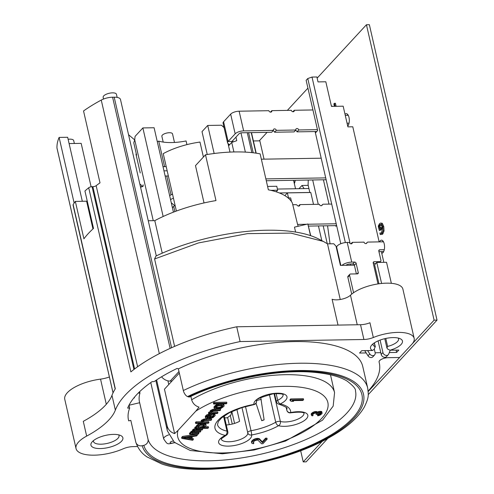 <?xml version="1.0" encoding="UTF-8"?>
<svg xmlns="http://www.w3.org/2000/svg" width="494" height="494" viewBox="0 0 494 494"><rect width="100%" height="100%" fill="white"/><g stroke="black" fill="none" stroke-linecap="round" stroke-linejoin="round"><path stroke-width="0.74" d="M368.178 391.038A135.992 51.728 167.1 0 0 379.256 362.72A135.992 51.728 167.1 0 0 379.083 362.016A6.552 2.495 -12.9 0 1 379.077 361.979A6.552 2.495 -12.9 0 1 388.08 357.681L399.634 357.489L411.848 344.256A28.399 10.8 167.1 0 0 414.163 338.341A28.399 10.8 167.1 0 0 373.328 337.513A10.924 4.156 -12.9 0 1 363.911 339.483L240.103 341.558A135.992 51.728 167.1 0 0 115.361 410.125A87.932 33.45 -12.9 0 1 86.666 436.091A31.678 12.047 167.1 0 0 76.039 448.546A31.678 12.047 167.1 0 0 123.142 448.811A10.924 4.156 -12.9 0 1 133.102 446.619L137.517 446.545M389.303 352.543L396.626 352.42L398.806 350.061L390.025 350.209A16.382 6.231 -12.9 0 0 400.461 338.853A16.382 6.231 -12.9 0 0 385.085 338.606A16.382 6.231 -12.9 0 0 371.346 345.522A16.382 6.231 -12.9 0 0 372.464 350.499L361.731 350.678L359.546 353.043L366.184 352.932M375.156 352.784L380.8 352.685M188.535 396.904A111.965 42.589 -12.9 0 1 351.327 381.492A111.965 42.589 -12.9 0 1 282.821 455.684A111.965 42.589 -12.9 0 1 143.822 445.335L142.223 445.712A5.459 5.051 -15.4 0 1 135.831 442.235A5.459 5.051 -15.4 0 1 135.782 442.037L130.817 420.375L128.693 420.876A121.246 46.121 167.1 0 1 128.508 420.147A121.246 46.121 167.1 0 1 129.681 408.069L127.668 408.1A123.432 46.949 -12.9 0 1 152.096 381.646L154.109 381.609A121.246 46.121 167.1 0 1 177.111 368.431L178.371 368.876A119.06 45.287 -12.9 0 1 295.109 341.57A119.06 45.287 -12.9 0 1 362.757 366.499L367.715 388.161A119.06 45.287 -12.9 0 0 300.068 363.232A119.06 45.287 -12.9 0 0 183.33 390.538A5.459 2.594 64.3 0 0 187.59 396.571L188.535 396.904A5.459 2.594 64.3 0 0 189.776 396.904C225.147 379.503 277.659 369.08 313.437 372.266C328.467 373.581 339.668 376.502 347.035 381.035C353.173 385.728 355.989 389.037 355.47 390.964A106.5 40.508 167.1 0 1 261.548 454.035A106.5 40.508 167.1 0 1 148.009 439.16L139.66 402.727L129.033 405.228M113.459 434.387A16.382 6.231 -12.9 0 1 120.9 435.64A16.382 6.231 -12.9 0 1 121.555 441.228A16.382 6.231 -12.9 0 1 100.992 448.546A16.382 6.231 -12.9 0 1 91.785 442.309A16.382 6.231 -12.9 0 1 113.459 434.387M118.677 434.862A13.11 4.983 -12.9 0 1 119.017 435.597A13.11 4.983 -12.9 0 1 117.949 438.326A13.11 4.983 -12.9 0 1 101.004 444.192A13.11 4.983 -12.9 0 1 93.465 441.451A13.11 4.983 -12.9 0 1 93.446 440.642M76.039 448.546L64.763 399.313A31.678 12.047 -12.9 0 1 100.541 379.126A16.382 6.231 167.1 0 0 109.39 376.971M340.249 299.506L327.503 243.857L323.286 241.393L290.855 233.1L247.463 233.637L198.452 242.943L154.585 258.98L155.943 256.046A114.694 43.626 -12.9 0 1 318.661 239.01L323.286 241.387M174.604 346.393L154.585 258.98M310.516 235.619L307.848 223.986L310.732 235.694M295.597 232.063L294.473 227.135L307.848 223.986M162.236 253.175L154.789 220.645A87.382 33.24 -12.9 0 1 215.983 200.576L205.498 154.789A87.382 33.24 -12.9 0 1 260.134 153.869L268.366 189.813A87.382 33.24 -12.9 0 1 292.349 202.991L297.604 224.56A87.382 33.24 -12.9 0 1 298.141 226.271M291.479 201.552L290.645 197.927L288.163 197.971M207.245 154.499L202.009 131.632L207.727 125.445L221.448 125.217L224.029 127.403M173.431 212.167L154.097 127.742L142.871 127.927L163.156 216.496M186.923 144.625L186.084 140.957A35.5 13.505 -12.9 0 1 171.628 142.562A35.5 13.505 -12.9 0 1 158.747 141.123L164.595 166.651M166.731 176L171.054 194.858M173.703 206.418L174.888 211.605M261.727 420.709A35.5 13.505 167.1 0 0 264.117 419.881A3.551 1.352 167.1 0 0 261.727 420.709L256.009 403.24M260.758 397.454L264.117 419.881M251.477 132.62A62.806 23.891 -12.9 0 1 251.539 132.88L256.188 153.189M256.51 400.819A3.279 3.032 165.7 0 1 253.965 404.37A3.279 0.358 79.7 0 1 253.873 404.642A3.279 3.279 0 0 0 256.51 400.813A4.644 1.766 -12.9 0 1 261.246 399.572M276.134 393.545L277.69 400.319A3.279 1.247 167.1 0 0 276.393 401.708A3.279 3.279 0 0 0 278.875 404.172A3.279 2.365 -77.4 0 0 280.265 403.931A3.279 1.575 -115.9 0 1 277.69 400.319A13.653 5.193 167.1 0 0 283.118 394.706M195.803 411.156L178.05 430.385A77.008 29.294 167.1 0 0 267.816 446.082A77.008 29.294 167.1 0 0 317.827 391.909A77.008 29.294 167.1 0 0 195.803 411.156L199.045 407.124C195.254 405.938 192.79 403.487 191.641 399.763A85.746 32.616 -12.9 0 1 279.684 374.884A85.746 32.616 -12.9 0 1 334.568 392.644L330.474 374.785M197.359 435.152L197.131 434.17L182.558 436.43L181.613 437.449L181.841 438.437L192.635 440.271L193.339 439.506L190.573 439.049L192.938 436.486L196.649 435.918L197.359 435.152L182.786 437.412L181.841 438.437M193.339 439.506L193.117 438.518L191.332 438.221M198.897 433.491L192.147 433.602L192.166 432.719L193.716 432.188L200.194 432.083L200.786 431.441L194.309 431.552L193.734 431.305L194.056 430.675L195.605 430.144L202.083 430.033L202.676 429.397L196.198 429.502L193.21 430.435L192.654 431.324L193.111 431.694L191.32 432.485L190.764 433.374L191.067 433.621L190.258 433.633L189.665 434.275L198.304 434.127L198.897 433.491L198.668 432.503L192.376 432.608M190.598 432.639L189.443 433.287L189.665 434.275M192.543 430.83L190.622 432.009L190.764 433.374M202.676 429.397L202.447 428.409L194.389 428.798L192.512 429.959L192.654 431.324M200.786 431.441L200.558 430.459L194.272 430.564M208.53 427.656L202.589 427.761L204.535 427.094L206.183 425.303L205.121 424.439L202.003 424.365L198.088 425.439L196.433 427.23L197.192 427.847L195.575 427.878L194.982 428.514L207.937 428.298L208.53 427.656L208.301 426.674L205.059 426.73M196.328 426.872L195.346 426.89L194.76 427.532L194.982 428.514M206.183 425.303L205.776 423.945L204.899 423.457L199.922 423.667L197.866 424.457L196.414 425.742L196.47 427.483M208.937 422.611L202.731 422.716L202.237 422.092L202.441 421.586L204.467 420.548L211.062 420.308L211.654 419.672L204.133 420.048L201.361 421.604L201.163 422.111L201.651 422.734L196.254 422.827L195.661 423.463L208.345 423.253L208.937 422.611L208.709 421.629L202.417 421.66M201.077 421.759L196.025 421.839L195.439 422.481L195.661 423.463M211.654 419.672L211.426 418.684L203.905 419.06L201.138 420.622L201.163 422.111M212.062 414.62L211.833 413.639L210.759 413.657L206.727 414.861L205.306 416.393L205.448 417.757L205.936 418.381L208.283 418.721L213.007 417.634L215.162 415.578L214.643 414.707L213.68 414.596L213.087 415.238L213.964 415.726L213.408 416.615L211 417.788L208.869 418.078L212.062 414.62L209.783 414.787L206.949 415.843L205.448 417.757M213.402 415.287L211.938 416.411L209.888 416.979M215.1 415.077L214.871 414.089L213.457 413.614L212.865 414.25L213.087 415.238M217.916 412.885L211.71 412.99L211.222 412.373L211.42 411.86L213.445 410.823L220.04 410.582L220.633 409.946L214.038 410.181L210.815 411.366L210.141 412.385L210.629 413.009L209.277 413.033L208.69 413.669L217.323 413.527L217.916 412.885L217.687 411.903L211.395 411.934M210.055 412.033L209.055 412.045L208.462 412.688L208.69 413.669M220.633 409.946L220.404 408.958L212.883 409.341L210.117 410.897L210.141 412.385M224.109 405.605L223.887 404.617L223.01 404.129L220.275 403.925L217.101 404.481L214.137 406.543L214.192 408.291L215.069 408.779L217.798 408.983L220.972 408.427L223.943 406.358L224.109 405.605L223.232 405.111L218.373 405.197L215.304 406.506L214.192 408.291M226.894 403.16L226.666 402.178L213.982 402.388L213.396 403.03L213.618 404.018L226.301 403.802L226.894 403.16L214.211 403.376L213.618 404.018M253.212 442.383L253.329 442.896L253.465 441.883L254.799 440.728L257.281 440.055L258.121 440.296L261.561 443.766L262.913 443.742L267.168 439.135L266.939 438.153L265.593 438.172L262.283 441.76L259.301 438.66L256.028 438.462L253.459 439.512L252.008 440.796L251.452 441.685L251.749 443.174L253.317 443.779L253.904 443.137L253.391 442.031M303.588 399.683L303.365 398.701L290.682 398.911L289.972 399.683L290.194 400.665L291.374 401.4L293.535 401.363L292.355 400.628L302.878 400.455L303.588 399.683L290.904 399.899L290.194 400.665M322.119 412.861L321.31 411.403L319.031 411.44L317.358 412.15L316.654 411.576L314.579 411.613L311.578 413.311L311.201 414.386L311.893 415.75L312.634 415.831L313.091 415.343L312.504 414.867L313.116 413.984L315.271 412.978L316.568 413.342L316.074 414.324L316.907 414.305L318.71 413.015L321.112 413.077L320.34 414.349L317.735 415.843L319.939 415.226L322.02 413.639L321.977 412.576L321.007 412.299L317.58 413.132L316.882 412.564L314.802 412.601L312.832 413.404L311.807 414.293L311.43 415.368M320.625 412.811L319.457 413.855L317.963 414.367L317.506 414.861L317.735 415.843M316.086 413.083L316.074 414.324M313.091 415.343L312.801 414.33M190.418 436.832L189.387 437.95L186.368 437.449M204.146 425.13L202.954 426.131L201.015 426.797L197.989 426.699L199.706 425.414L203.991 425.087L204.602 425.581L204.399 426.087L202.287 427.514L198.545 427.829L197.785 427.211L197.989 426.699M209.061 415.497L207.684 416.985L206.906 416.794M222.281 405.778L221.182 406.679L219.361 407.21L215.792 407.13M178.371 368.876L183.33 390.538M134.448 397.195A111.416 42.379 167.1 0 0 134.374 397.911L133.775 398.016M138.197 393.101L139.975 393.07A106.5 40.508 167.1 0 0 139.499 402.085A106.5 40.508 167.1 0 0 139.66 402.727M134.374 397.911L134.263 397.423M167.923 380.837L168.769 384.523M139.654 391.668L139.975 393.07M156.61 379.923L167.213 426.217A85.746 32.616 167.1 0 0 167.398 430.935L174.407 442.358L190.233 450.479L222.448 453.788L254.138 450.009L285.507 441.062L322.508 420.184L333.172 406.117L334.568 392.644M179.328 373.081L164.453 389.198L174.617 433.584C170.825 432.398 168.361 429.947 167.213 426.217M148.256 220.756L154.789 220.645M190.869 396.379L191.641 399.763M142.871 127.927L135.078 136.375L134.72 139.777L153.251 220.676M157.277 141.63L158.747 141.123M163.193 142.081L161.865 136.301A5.459 2.075 -12.9 0 1 169.374 132.719A5.459 2.075 -12.9 0 1 172.517 133.862L174.487 142.457M236.879 409.372L239.609 421.283A13.653 5.193 167.1 0 1 226.283 424.97M136.4 154.27L136.035 154.4M134.72 139.777L133.775 142.809L136.591 155.116L136.202 155.252M255.948 153.152L251.242 132.627M286.31 407.883L286.841 410.205A3.279 1.247 167.1 0 0 286.853 410.335A3.279 3.279 0 0 0 290.719 412.811L290.725 412.558A3.279 3.013 -177.5 0 1 286.841 410.205A35.5 13.505 167.1 0 0 286.711 408.785C288.15 408.161 285.538 406.624 278.875 404.172M224.085 127.65L221.448 125.217M214.149 153.498L207.727 125.445M228.018 143.501L229.988 152.096M253.2 152.782L248.593 132.67M247.284 132.688L251.854 152.634M205.498 154.789L195.488 165.626L204.034 202.935M240.967 132.886L245.37 152.115M233.903 151.961L231.723 142.426L228.975 145.403L228.666 144.05M235.953 137.141L236.762 140.685L231.723 142.426M223.566 416.306L226.956 431.12A3.279 2.365 102.6 0 1 225.313 435.405A38.779 14.752 -12.9 0 1 218.15 420.246A38.779 14.752 -12.9 0 1 253.965 404.37A16.932 6.441 -12.9 0 1 277.214 393.205A16.932 6.441 -12.9 0 1 280.265 403.931A38.779 14.752 -12.9 0 1 290.725 412.558A16.932 6.441 -12.9 0 1 306.453 418.764A16.932 6.441 -12.9 0 1 278.585 425.704A3.279 2.489 -74.2 0 0 280.376 421.456A3.279 1.247 167.1 0 0 275.732 422.24A3.279 1.859 60.6 0 0 278.585 425.704A38.779 14.752 -12.9 0 1 251.607 434.961A3.279 0.358 -100.3 0 0 251.032 430.719A35.5 13.505 167.1 0 0 275.732 422.24L269.36 394.428M245.499 406.55L251.032 430.719A3.279 1.247 167.1 0 0 247.741 432.738L241.98 407.587L247.735 432.732A3.279 3.032 -14.3 0 0 247.76 432.818L247.76 432.818A3.279 3.032 -14.3 0 0 251.607 434.961A16.932 6.441 -12.9 0 1 228.358 446.125A16.932 6.441 -12.9 0 1 225.313 435.405A3.279 1.575 64.1 0 0 226.067 435.399A3.279 3.279 0 0 0 227.827 431.719A3.279 1.247 167.1 0 0 226.956 431.12A35.5 13.505 167.1 0 1 217.508 424.636L218.348 421.493L221.615 417.85L229.414 412.718L241.813 407.636L253.873 404.642M176.389 211.049L163.242 153.646A46.424 17.661 167.1 0 1 199.977 142.068L203.411 157.049M69.104 143.569L81.164 143.365L91.112 186.788M113.033 392.884L57.02 148.317A10.924 4.156 -12.9 0 1 56.977 148.033A130.533 49.653 167.1 0 1 59.113 137.418L67.659 137.27L82.319 201.28M159.321 353.636L101.251 100.078A10.924 4.156 -12.9 0 1 112.595 97.213L114.194 97.188A10.924 4.156 -12.9 0 1 120.48 99.473L156.295 255.873M101.251 100.078A130.533 49.653 167.1 0 0 83.542 110.959L100.004 182.842A130.533 49.653 -12.9 0 0 96.157 185.676L137.628 366.739M103.53 99.041L103.141 97.33A6.83 2.6 -12.9 0 1 112.521 92.853A6.83 2.6 -12.9 0 1 116.448 94.28L117.158 97.398M68.123 139.277A6.83 2.6 -12.9 0 1 69.771 139.154A6.83 2.6 -12.9 0 1 73.699 140.586L74.359 143.476M92.958 228.926L86.611 201.206L75.341 201.398A135.992 51.728 167.1 0 0 73.131 204.621L115.306 388.766A135.992 51.728 167.1 0 0 111.977 395.354A87.932 33.45 -12.9 0 1 83.282 421.32L86.666 436.091M373.328 337.513L369.944 322.743A10.924 4.156 -12.9 0 1 360.527 324.712L236.719 326.787A135.992 51.728 167.1 0 0 130.885 371.889L88.71 187.751A135.992 51.728 167.1 0 0 84.937 191.005L93.508 228.419A135.992 51.728 167.1 0 0 83.912 238.818L75.341 201.398M74.149 203.071L59.113 137.418M129.681 408.069L129.02 405.166M73.131 204.621A2.729 1.037 167.1 0 0 73.038 205.022L115.17 388.982M96.157 185.676A2.729 1.037 167.1 0 1 92.872 186.683L92.063 186.695A2.729 1.037 167.1 0 0 88.71 187.751M240.103 341.558L236.719 326.787M338.019 325.089L332.098 299.222A10.924 4.156 167.1 0 0 350.474 295.214A28.399 10.8 -12.9 0 1 380.547 283.575A28.399 10.8 -12.9 0 1 402.888 289.107L414.163 338.341M372.464 350.499L374.224 349.338L375.131 346.634L375.335 346.93L374.403 342.842M385.789 338.452L387.611 346.424L386.919 348.023L387.747 349.116L390.025 350.209M350.129 243.48L312.01 77.064L316.889 76.984L318.019 81.905L325.824 81.776L331.462 106.389L343.169 106.191L347.906 126.872L352.784 126.791L379.145 241.887M354.383 265.154L340.415 265.389L336.019 246.185L333.765 243.752L327.503 243.857M396.626 352.42L396.095 350.104M378.947 283.778L374.6 264.815L376.78 262.45L386.543 262.289L391.359 283.321M381.374 251.619L383.826 262.333M345.343 242.566L307.774 78.527L312.01 77.064M350.536 265.216L350.252 264M307.774 78.527L306.138 80.3L317.642 130.521L315.678 132.645L315.425 131.546M340.792 243.733L315.104 131.552M336.019 246.185L340.78 265.383M323.416 179.791L328.985 204.121M336.593 225.388L335.803 226.246L335.661 225.635M308.244 180.044L308.108 184.96L309.837 192.518M321.81 240.627L318.439 225.925M313.505 204.38L310.788 192.506L287.372 192.895L284.847 195.63M327.275 243.709L323.187 225.844M318.253 204.3L312.677 179.97M304.137 188.603L301.964 185.472L298.987 188.689M327.565 225.77L330.029 243.814M293.584 180.291L295.523 188.745M253.391 140.957L259.844 140.852L264.037 159.154M227.629 417.535L229.259 424.649M230.303 415.534L232.254 424.056M231.834 411.521L234.557 423.414M380.25 360.046L379.201 361.176M287.372 192.895L288.533 197.964M301.964 185.472L308.2 185.367M381.596 283.463L376.78 262.45M174.617 433.584L178.05 430.385M143.822 445.335A5.459 5.051 -15.4 0 0 148.009 439.16M128.36 419.412L128.693 420.876M387.611 346.424A13.11 4.983 167.1 0 0 398.578 338.804A13.11 4.983 167.1 0 0 398.238 338.069M373.007 343.849A13.11 4.983 167.1 0 0 373.026 344.658A13.11 4.983 167.1 0 0 375.131 346.634L374.285 342.922M182.558 436.43L182.786 437.412M183.391 437.906L191.74 436.634L189.616 438.938L183.391 437.906M207.641 417.973L206.764 417.486L206.93 416.726L208.808 415.559L210.388 415.281L207.912 417.967L207.412 416.985M222.152 407.149L218.391 408.347L215.47 407.766L216.891 406.229L218.712 405.691L221.948 405.636L222.825 406.13L222.152 407.149L221.929 406.161M189.387 437.95L189.616 438.938M191.987 432.911L192.147 433.602M190.036 432.651L190.258 433.633M190.622 432.009L190.851 432.997M191.098 431.497L191.32 432.485M191.721 431.108L191.944 432.096M192.512 429.959L192.74 430.947M192.987 429.453L193.21 430.435M193.611 429.064L193.833 430.046M194.389 428.798L194.611 429.78M195.97 428.52L196.198 429.502M193.778 430.972L193.889 431.429M194.099 430.651L194.309 431.552M195.346 426.89L195.575 427.878M196.211 426.248L196.433 427.23M196.414 425.742L196.637 426.723M197.118 424.97L197.347 425.958M197.866 424.457L198.088 425.439M198.761 424.062L198.983 425.05M199.922 423.667L200.15 424.649M200.583 423.525L200.805 424.513M201.78 423.383L202.003 424.365M203.936 423.346L204.164 424.327M204.899 423.457L205.121 424.439M205.776 423.945L205.998 424.926M201.015 426.797L201.243 427.779M202.065 426.526L202.287 427.514M202.954 426.131L203.182 427.119M203.701 425.618L203.923 426.6M204.183 425.143L204.399 426.087M197.847 427.051L197.971 427.582M198.316 426.841L198.545 427.829M202.503 421.734L202.731 422.716M196.025 421.839L196.254 422.827M201.138 420.622L201.361 421.604M201.608 420.11L201.836 421.092M202.237 419.721L202.46 420.703M203.127 419.326L203.355 420.314M203.905 419.06L204.133 420.048M204.565 418.924L204.788 419.912M206.029 418.776L206.257 419.758M202.305 421.938L202.423 422.469M205.306 416.393L205.535 417.381M205.745 415.633L205.973 416.615M206.727 414.861L206.949 415.843M208.122 414.207L208.351 415.188M209.561 413.805L209.783 414.787M210.759 413.657L210.981 414.639M209.308 417.609L209.413 418.072M210.111 416.942L210.339 417.93M210.771 416.806L211 417.788M211.938 416.411L212.161 417.393M212.439 416.146L212.667 417.134M213.186 415.633L213.408 416.615M213.457 413.614L213.68 414.596M214.415 413.719L214.643 414.707M206.992 416.868L207.221 417.856M207.684 416.985L207.912 417.967M211.481 412.008L211.71 412.99M209.055 412.045L209.277 413.033M210.117 410.897L210.345 411.879M210.592 410.384L210.815 411.366M211.216 409.995L211.438 410.983M212.105 409.6L212.334 410.588M212.883 409.341L213.112 410.323M213.809 409.199L214.038 410.181M215.279 409.044L215.508 410.032M211.284 412.212L211.407 412.743M213.933 407.05L214.155 408.038M214.137 406.543L214.359 407.531M215.081 405.525L215.304 406.506M215.822 405.006L216.045 405.988M216.329 404.747L216.551 405.728M217.101 404.481L217.329 405.463M218.15 404.209L218.373 405.197M219.077 404.067L219.305 405.055M220.275 403.925L220.503 404.907M221.355 403.907L221.578 404.889M223.01 404.129L223.232 405.111M223.578 404.37L223.807 405.358M221.182 406.679L221.411 407.661M222.442 405.846L222.627 406.636M215.631 407.371L215.773 408.013M216.125 407.266L216.347 408.254M217.082 407.377L217.311 408.365M218.163 407.359L218.391 408.347M219.361 407.21L219.589 408.198M220.41 406.945L220.633 407.927M213.982 402.388L214.211 403.376M253.904 443.137L253.329 442.896M251.452 441.685L251.749 443.174M252.008 440.796L252.236 441.778L251.681 442.673M252.483 440.284L252.706 441.272L252.236 441.778M253.459 439.512L253.688 440.494L252.706 441.272M254.472 438.993L254.7 439.975L253.688 440.494M256.028 438.462L256.25 439.444L254.7 439.975M257.226 438.314L257.448 439.302L256.25 439.444M257.763 438.308L257.992 439.29L257.448 439.302M258.726 438.413L258.949 439.401L257.992 439.29M259.301 438.66L259.523 439.641L258.949 439.401M262.283 441.76L262.505 442.741L259.523 439.641M265.593 438.172L265.815 439.16L262.505 442.741M267.168 439.135L265.815 439.16M290.682 398.911L290.904 399.899M293.362 400.615L293.535 401.363M321.31 411.403L321.538 412.391M321.755 411.588L321.977 412.576M317.963 414.367L318.192 415.349M318.469 414.262L318.698 415.244M319.068 414.058L319.291 415.04M319.457 413.855L319.68 414.843M320.118 413.361L320.34 414.349M320.674 412.83L320.89 413.756M316.259 413.132L316.438 413.929M312.56 414.762L312.646 415.151M311.152 413.997L311.381 414.985M311.578 413.311L311.807 414.293M311.763 413.114L311.986 414.102M312.603 412.422L312.832 413.404M313.387 412.021L313.61 413.009M314.579 411.613L314.802 412.601M315.499 411.502L315.728 412.484M315.913 411.496L316.141 412.478M316.654 411.576L316.882 412.564M317.099 411.768L317.321 412.749M317.358 412.15L317.58 413.132M318.222 411.65L318.451 412.632M319.031 411.44L319.254 412.428M319.951 411.329L320.174 412.317M320.779 411.317L321.007 412.299M294.949 181.78L293.93 181.792M134.683 139.907L128.773 134.905A3.279 0.834 70.9 0 0 128.564 134.776M139.814 183.898A3.279 0.834 70.9 0 0 140.049 184.145L142.538 186.244A3.279 0.834 70.9 0 0 142.933 186.392A3.279 0.834 70.9 0 0 143.112 184.799M140.259 172.968L136.109 154.844A1.42 0.358 -109.1 0 1 136.14 153.924A1.42 0.358 -109.1 0 1 136.307 153.986L136.041 154.079M325.713 177.889L265.865 178.896M321.205 158.197L261.357 159.204M326.139 179.742L266.291 180.748M224.653 417.862L227.221 417.819L230.926 415.034A24.576 11.041 89 0 0 231.606 411.626M267.631 186.59A6.552 5.298 -137.3 0 1 268.958 186.405L276.764 186.269L277.671 190.209L270.768 190.326M277.406 189.054L308.923 188.523M279.419 192.969L309.824 192.462M276.189 191.808L277.671 190.209M172.443 207.844A5.459 4.86 130.2 0 1 174.759 205.714L175.123 205.529M170.547 199.576L173.425 198.094M169.633 195.593L172.511 194.105M166.219 166.645L163.008 166.657M167.176 170.813L163.965 170.825M168.361 175.994L165.15 176.006M158.469 146.848L158.555 146.922A2.186 0.722 -2.7 0 1 158.698 147.156L158.735 148.002M297.573 224.418L306.675 224.264M307.916 224.239L336.223 223.77M308.429 226.091L336.371 225.622M331.709 204.071L323.372 204.213A1.636 1.321 42.7 0 0 322.502 204.578A1.636 1.321 42.7 0 0 322.273 204.973A1.636 1.321 42.7 0 1 322.039 205.368A1.636 1.321 42.7 0 1 320.526 205.603A1.636 1.321 42.7 0 1 319.371 204.281L299.858 204.609A1.636 1.321 42.7 0 1 299.599 205.745A1.636 1.321 42.7 0 1 297.295 205.393A1.636 1.321 42.7 0 0 295.857 204.677L292.849 204.726M299.858 204.609L298.487 206.091M232.192 142.266L231.958 142.074A2.186 0.834 -12.9 0 1 231.828 141.871A2.186 0.834 -12.9 0 1 232.007 141.414L239.071 133.757A2.186 0.834 -12.9 0 1 241.899 132.781L271.657 132.281L273.398 130.391L243.641 130.891L239.133 111.199L268.89 110.699A1.636 1.321 42.7 0 0 270.045 112.021A1.636 1.321 42.7 0 0 271.558 111.786A1.636 1.321 42.7 0 0 271.817 110.65L291.33 110.323A1.636 1.321 42.7 0 0 292.485 111.644A1.636 1.321 42.7 0 0 293.998 111.409A1.636 1.321 42.7 0 0 294.257 110.273L312.93 109.958M229.543 144.791L227.969 143.458A6.552 2.495 -12.9 0 1 227.567 142.846A6.552 2.495 -12.9 0 1 228.105 141.482L235.169 133.825A6.552 2.495 -12.9 0 1 243.641 130.891M227.567 142.846L223.06 123.148A6.552 2.495 -12.9 0 1 223.591 121.783L230.661 114.133A6.552 2.495 -12.9 0 1 239.133 111.199M348.424 125.062L347.492 125.075M295.468 130.422A1.636 1.321 42.7 0 1 297.024 131.855L316.716 131.528M273.028 130.799A1.636 1.321 42.7 0 1 274.584 132.231L294.097 131.904L295.844 130.015L276.325 130.342A1.636 1.321 42.7 0 0 275.17 129.014A1.636 1.321 42.7 0 0 273.657 129.255A1.636 1.321 42.7 0 0 273.398 130.391M292.886 111.755L294.257 110.273M270.446 112.132L271.817 110.65M297.024 131.855L298.771 129.965A1.636 1.321 42.7 0 0 297.616 128.638A1.636 1.321 42.7 0 0 296.104 128.878A1.636 1.321 42.7 0 0 295.844 130.015M298.771 129.965L317.444 129.65M349.042 123.191L347.072 123.222M345.269 115.349L348.258 115.293M274.584 132.231L276.325 130.342M336.71 247.438L340.823 265.383L336.723 247.482A7.645 2.908 -12.9 0 1 336.71 247.438A7.645 2.908 -12.9 0 1 347.22 242.424L351.728 262.116L354.581 262.067A1.42 1.149 -137.3 0 1 356.143 263.327L358.261 272.583A1.42 1.149 -137.3 0 1 357.286 273.886L350.555 273.997A1.42 1.149 42.7 0 0 349.579 275.3L353.568 292.726M342.021 265.364A7.645 2.908 -12.9 0 1 351.728 262.116M383.498 241.813L368.024 242.072A1.636 1.321 42.7 0 0 367.153 242.437A1.636 1.321 42.7 0 0 366.925 242.832A1.636 1.321 42.7 0 1 366.69 243.227A1.636 1.321 42.7 0 1 365.177 243.468A1.636 1.321 42.7 0 1 364.022 242.14L352.315 242.338A1.636 1.321 42.7 0 1 352.055 243.474A1.636 1.321 42.7 0 1 349.752 243.122A1.636 1.321 42.7 0 0 348.313 242.406L347.22 242.424M367.635 350.579L369.759 353.889A3.279 2.649 42.7 0 0 374.613 354.939A3.279 2.649 42.7 0 0 375.131 352.667L374.353 349.252M380.09 340.082L382.943 352.537A3.279 2.649 42.7 0 0 385.252 355.186A3.279 2.649 42.7 0 0 388.272 354.711A3.279 2.649 42.7 0 0 388.692 354.05L390.254 350.203M377.996 283.92L373.217 263.043A1.42 1.149 -137.3 0 1 374.193 261.74L379.948 261.641A1.42 1.149 42.7 0 0 380.923 260.344L378.805 251.088A1.42 1.149 -137.3 0 1 379.781 249.785L384.276 249.711M378.935 251.656L383.659 251.582M373.347 263.617L375.749 263.574M378.095 340.885L381.195 354.426A3.279 2.649 42.7 0 0 383.505 357.076A3.279 2.649 42.7 0 0 386.53 356.6L388.272 354.711M364.708 350.629L368.018 355.779A3.279 2.649 42.7 0 0 372.871 356.829L374.613 354.939M349.808 274.318L348.06 276.208A1.42 1.149 -137.3 0 0 347.838 277.19L351.709 294.115M356.143 263.327L354.396 265.216L356.384 273.898M354.396 265.216A1.42 1.149 42.7 0 0 352.833 263.957L349.987 264.006A3.279 1.247 -12.9 0 0 345.936 265.297M350.944 243.82L352.315 242.338M171.974 381.047L170.158 381.078A9.831 7.947 42.7 0 1 161.563 376.805M332.067 106.383L331.591 106.389M335.148 106.327L334.45 103.289L333.87 103.919L334.426 106.34M333.042 106.364L331.832 106.13M336.124 106.315L335.426 103.271L334.45 103.289M380.726 233.193L379.892 233.014L380.25 234.594L381.874 233.89L383.072 230.914L382.788 226.548L381.337 223.325L380.639 223.053L379.54 223.671L378.281 226.091L379.269 230.389L380.849 228.673L380.59 227.524L379.577 228.623L378.997 226.073L379.818 224.782L380.479 224.406L381.109 224.69L382.189 227.246L381.683 232.686L380.67 233.193M379.942 232.958L381.658 233.174M380.25 234.594L381.004 234.496M380.639 223.053L382.313 223.313L383.764 226.536L384.048 230.896L382.85 233.878L381.979 234.483M380.59 227.524L381.566 227.512L381.825 228.66L380.244 230.377L379.269 230.389M381.825 228.66L380.849 228.673M380.991 224.585L379.972 226.061L380.361 227.771M379.972 226.061L378.997 226.073M317.154 78.126L366.437 24.749L434.096 320.161L368.215 391.514M322.304 441.241L303.23 461.902L300.661 450.707M259.233 140.858L267.081 132.361M287.366 110.384L307.929 88.117M325.231 187.732A6.552 2.945 89 0 1 325.719 189.288A6.552 2.945 89 0 1 325.997 191.073M379.571 241.881A6.552 2.945 89 0 1 381.504 240.177A6.552 2.945 89 0 1 384.233 243.894A6.552 2.945 89 0 1 381.757 253.28M345.028 114.299A6.552 2.945 89 0 1 346.269 113.657A6.552 2.945 89 0 1 348.992 117.374A6.552 2.945 89 0 1 347.733 126.118M295.177 180.267A6.552 2.945 89 0 1 294.344 183.62M347.745 114.503A6.552 2.945 -91 0 0 347.257 115.312M347.548 125.303A6.552 2.945 -91 0 0 347.937 125.871M382.986 241.016A6.552 2.945 -91 0 0 382.498 241.832M382.659 251.594A6.552 2.945 -91 0 0 383.171 252.391M434.096 320.161L437.023 320.112L369.364 24.7L366.437 24.749M303.23 461.902L306.157 461.853L327.886 438.314M368.228 394.626L437.023 320.112M142.223 445.712A113.601 43.213 167.1 0 0 283.26 456.215A113.601 43.213 167.1 0 0 352.765 380.93A113.601 43.213 167.1 0 0 187.59 396.571M221.182 439.073A13.653 5.193 167.1 0 0 235.823 440.858A13.653 5.193 167.1 0 0 247.753 432.806M274.016 393.681L280.376 421.456A13.653 5.193 167.1 0 0 295.517 420.061A13.653 5.193 167.1 0 0 303.995 413.194M286.279 407.846L286.853 410.335A3.279 1.247 167.1 0 0 286.928 410.508M113.052 392.847L56.977 148.033M115.361 410.125L111.977 395.354M92.063 186.695L133.923 369.475M92.872 186.683L134.615 368.95M170.121 348.387L112.595 97.213M171.572 347.733L114.194 97.188M363.911 339.483L360.527 324.712M357.242 324.768L350.474 295.214M106.303 404.283L100.541 379.126M173.091 441.099A2.458 0.932 167.1 0 0 170.307 442.216A2.458 0.932 167.1 0 0 171.332 443.198A2.458 0.932 167.1 0 0 174.419 442.365M175.308 442.575C166.595 444.254 168.096 445.113 163.693 438.981A7.916 3.013 -12.9 0 1 168.738 434.844M142.538 186.244L140.512 186.948M171.282 202.775L174.759 205.714M158.555 146.922L158.574 147.311M321.662 205.628L322.273 204.973M231.958 142.074L231.859 141.63M232.007 141.414L228.105 141.482L223.591 121.783M235.169 133.825L230.661 114.133M366.925 242.832L366.313 243.493M379.781 249.785L378.774 250.872M379.238 262.413L379.948 261.641M374.193 261.74L373.186 262.833M382.943 352.537L381.195 354.426M369.759 353.889L368.018 355.779M347.838 277.19L349.579 275.3M358.261 272.583L357.057 273.892M354.581 262.067L352.833 263.957M178.976 371.525L170.158 381.078M382.85 233.878L381.874 233.89M384.048 230.896L383.072 230.914M383.764 226.536L382.788 226.548M382.313 223.313L381.337 223.325M380.794 224.77L379.818 224.782M283.087 394.527L283.192 394.774C282.37 395.206 285.612 393.255 273.275 393.761C260.159 397.491 254.564 399.868 256.479 400.893L256.466 400.628M274.541 393.632L276.393 401.708M232.693 140.667L232.995 141.988M290.719 412.811C306.268 410.878 303.958 414.139 304.063 413.262L303.958 413.015M221.133 438.894L226.067 435.399M224.196 415.855L227.827 431.719M379.052 361.818L379.256 362.72M155.838 380.436L167.398 430.935M150.769 382.578L163.693 438.981M135.831 442.235C139.178 452.059 145.502 455.839 146.891 456.857L161.773 463.965C200.941 477.729 283.673 464.199 330.202 437.029C346.745 427.711 358.101 417.745 364.269 407.136C369.475 396.62 368.314 394.737 367.715 388.161M386.919 348.023L384.777 338.68M142.933 186.392L140.574 187.207M321.477 205.695L322.502 204.578M367.153 242.437L366.128 243.554M379.707 262.4L380.701 261.326"/></g></svg>
